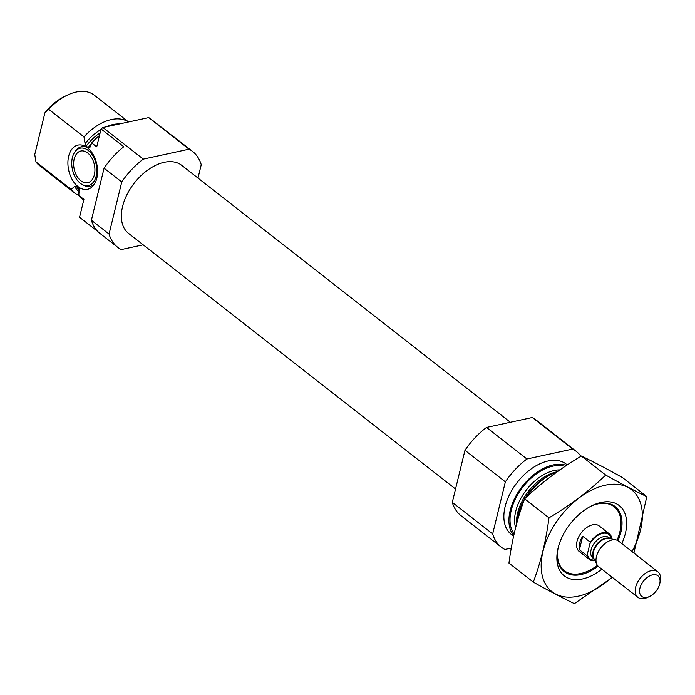 <?xml version="1.0" encoding="UTF-8"?>
<svg xmlns="http://www.w3.org/2000/svg" width="695" height="695" viewBox="0 0 695 695"><rect width="100%" height="100%" fill="white"/><g stroke="black" fill="none" stroke-linecap="round" stroke-linejoin="round"><path stroke-width="1.04" d="M99.472 135.551A44.593 27.331 -52 0 0 91.671 142.901L96.718 146.845L101.07 128.975A60.812 37.269 -52 0 1 102.921 127.541L148.678 117.611A60.812 37.269 -52 0 1 149.99 118.359L172.708 136.107A60.812 37.269 -52 0 1 174.94 137.653L192.611 151.467A60.812 37.269 -52 0 1 201.246 164.715L197.988 178.059M97.995 231.678L79.551 217.257L83.913 199.378L78.865 195.434A44.593 27.331 -52 0 1 74.565 192.975A44.593 27.331 -52 0 1 71.168 189.414L74.669 186.321L76.433 186.069L78.37 187.581L79.022 188.475L78.865 195.434A44.593 27.331 -52 0 0 82.262 198.996L83.721 200.143M143.17 244.805L121.251 249.566A60.812 37.269 -52 0 1 117.698 247.281A60.812 37.269 -52 0 1 109.063 234.033L91.392 220.228L104.085 168.155A60.812 37.269 -52 0 1 123.788 146.732L101.07 128.975M109.063 234.033L121.755 181.968L104.085 168.155M117.698 247.281L100.037 233.477A60.812 37.269 -52 0 1 91.392 220.228M121.755 181.968A60.812 37.269 -52 0 1 143.3 159.112L102.921 127.541M143.3 159.112L189.057 149.182L148.678 117.611M189.057 149.182A60.812 37.269 -52 0 1 192.611 151.467M91.671 142.901L90.15 147.053L88.117 147.601L86.18 146.08L85.085 143.596L83.973 136.889A44.593 27.331 -52 0 1 128.505 121.99M83.973 136.889L48.763 109.358A44.593 27.331 -52 0 1 67.45 95.085A44.593 27.331 -52 0 1 94.285 95.189L128.558 121.981M71.168 189.414L35.958 161.892A44.593 27.331 -52 0 0 39.354 165.453L74.565 192.975M48.763 109.358L44.923 112.781A40.545 24.846 -52 0 1 64.87 96.318L67.45 95.085M44.923 112.781L34.75 154.533L35.958 161.892M455.546 489.011L128.558 233.39A43.177 26.462 -52 0 1 134.3 183.072A43.177 26.462 -52 0 1 181.743 165.358L510.365 422.265M591.071 506.125A40.545 24.846 -52 0 1 620.183 530.441A40.545 24.846 -52 0 1 619.81 532.092A40.545 24.846 -52 0 1 617.056 540.232M597.413 565.356A40.545 24.846 -52 0 1 588.665 570.751A40.545 24.846 -52 0 1 558.042 548.372M595.016 560.691A16.22 9.938 -52 0 1 589.343 559.397L579.248 551.5A16.22 9.938 -52 0 1 581.411 532.605A16.22 9.938 -52 0 1 599.229 525.95L609.324 533.838A16.22 9.938 -52 0 1 611.678 537.556L611.348 538.903M516.741 523.326A44.593 27.331 -52 0 1 517.471 518.348A44.593 27.331 -52 0 1 523.144 502.911M526.819 496.76A44.593 27.331 -52 0 1 552.143 473.999A44.593 27.331 -52 0 1 556.834 472.079M513.701 535.767A44.593 27.331 -52 0 1 521.406 487.516A44.593 27.331 -52 0 1 566.477 465.442M513.605 536.201L511.294 534.403A44.593 27.331 -52 0 1 517.228 482.434A44.593 27.331 -52 0 1 566.234 464.13L567.25 464.929M511.285 548.068L504.857 549.458A60.812 37.269 -52 0 1 501.312 547.173L460.933 515.612A60.812 37.269 -52 0 1 452.289 502.363L492.668 533.925L505.361 481.861A60.812 37.269 -52 0 1 526.906 459.004L572.671 449.074A60.812 37.269 -52 0 1 576.216 451.359A60.812 37.269 -52 0 1 580.933 456.328M452.289 502.363L464.981 450.291L505.361 481.861M464.981 450.291A60.812 37.269 -52 0 1 486.526 427.434L526.906 459.004M486.526 427.434L532.292 417.504L572.671 449.074M532.292 417.504A60.812 37.269 -52 0 1 535.836 419.789L576.216 451.359M501.312 547.173A60.812 37.269 -52 0 1 492.668 533.925M68.666 156.193A22.614 14.378 -102.2 0 0 75.173 183.862A22.614 14.378 -102.2 0 0 93.651 185.183A22.614 14.378 -102.2 0 0 96.796 164.142A22.614 14.378 -102.2 0 0 85.207 146.306A22.614 14.378 -102.2 0 0 68.666 156.193M75.06 151.675A19.104 12.145 77.8 0 1 90.671 152.787A19.104 12.145 77.8 0 1 96.162 176.156A19.104 12.145 77.8 0 1 82.184 184.505A19.104 12.145 77.8 0 1 72.402 169.441A19.104 12.145 77.8 0 1 75.06 151.675L76.024 150.407A20.268 12.892 77.8 0 1 86.64 147.184M94.59 183.793A20.268 12.892 77.8 0 1 83.582 185.261L82.184 184.505M94.364 174.758A16.22 10.312 77.8 0 1 87.709 182.715A16.22 10.312 77.8 0 1 74.191 169.05A16.22 10.312 77.8 0 1 80.829 151.015A16.22 10.312 77.8 0 1 91.783 157.887A16.22 10.312 77.8 0 1 94.364 174.758M612 577.102A64.661 39.632 -52 0 1 541.283 569.231A64.661 39.632 -52 0 1 605.293 485.206A64.661 39.632 -52 0 1 631.972 551.552M601.835 569.153A44.593 27.331 -52 0 1 557.72 549.815A44.593 27.331 -52 0 1 592.392 505.465A44.593 27.331 -52 0 1 601.088 502.433A44.593 27.331 -52 0 1 621.808 543.603M633.909 553.064L646.81 496.612C635.317 491.157 621.625 483.981 605.719 475.085C589.013 491.061 570.091 505.317 548.972 517.845C546.018 540.719 540.788 562.142 533.3 582.115C549.198 591.011 562.898 598.187 574.383 603.642L612.356 577.38M548.972 517.845L524.621 498.81C541.336 482.834 560.257 468.586 581.376 456.059C592.87 461.506 606.561 468.682 622.459 477.578L646.81 496.612M533.3 582.115L508.957 563.089C511.911 540.215 517.132 518.791 524.621 498.81M605.719 475.085L581.376 456.059M591.323 505.995A41.3 25.315 -52 0 1 598.352 503.649A41.3 25.315 -52 0 1 615.153 506.559A41.3 25.315 -52 0 1 618.02 540.71M598.108 566.182A41.3 25.315 -52 0 1 564.27 571.638A41.3 25.315 -52 0 1 557.972 548.65M589.343 559.397A16.22 9.938 -52 0 1 586.988 555.679L590.272 542.204A16.22 9.938 -52 0 1 609.324 533.838M582.705 536.288A16.22 9.938 128 0 0 579.534 543.351A16.22 9.938 128 0 0 579.422 549.762L582.705 536.288L590.272 542.204M586.988 555.679L579.422 549.762M639.921 588.222A13.109 8.036 -52 0 1 652.31 574.887A13.109 8.036 -52 0 1 659.816 583.4A13.109 8.036 -52 0 1 649.625 596.432A13.109 8.036 -52 0 1 639.921 588.222M649.625 596.432L647.644 597.379A16.22 9.938 -52 0 1 637.888 597.344A16.22 9.938 -52 0 1 635.647 587.214A16.22 9.938 -52 0 1 645.386 573.34A16.22 9.938 -52 0 1 657.861 571.785A16.22 9.938 -52 0 1 660.25 581.246L659.816 583.4M637.888 597.344L598.682 566.686A16.22 9.938 -52 0 1 596.875 564.444A16.22 9.938 -52 0 1 596.44 556.565A16.22 9.938 -52 0 1 616.039 539.928A16.22 9.938 -52 0 1 618.654 541.136L657.861 571.785M88.117 147.601A39.936 24.473 -52 0 1 91.514 143.544M79.36 189.466A39.936 24.473 -52 0 1 78.37 187.581M86.18 146.08A39.936 24.473 -52 0 1 100.15 132.78M79.543 190.743A39.936 24.473 -52 0 1 76.433 186.069M85.085 143.596A40.883 25.055 -52 0 1 100.949 129.487M105.901 126.898A40.883 25.055 -52 0 1 119.471 123.953M79.534 192.141A40.883 25.055 -52 0 1 74.669 186.321M517.471 518.348L517.992 515.777A40.883 25.055 -52 0 1 524.369 499.514M524.977 498.471A40.883 25.055 -52 0 1 549.78 475.128L552.143 473.999M516.593 523.891A39.936 24.473 -52 0 1 557.182 471.827M515.603 527.687A39.936 24.473 -52 0 1 526.176 490.192A39.936 24.473 -52 0 1 559.909 469.907M514.091 534.003A43.177 26.462 -52 0 1 522.206 487.899A43.177 26.462 -52 0 1 565.035 466.406M594.703 560.048A15.403 9.443 -52 0 1 587.379 554.089M589.89 543.794A15.403 9.443 -52 0 1 602.417 533.43A15.403 9.443 -52 0 1 611.253 538.877M594.225 559.093L592.861 558.024A12.97 7.949 -52 0 1 591.063 549.927A12.97 7.949 -52 0 1 598.855 538.825A12.97 7.949 -52 0 1 608.837 537.582L610.21 538.651M596.875 564.444L593.825 558.293A13.118 8.045 -52 0 1 593.478 551.917A13.118 8.045 -52 0 1 609.333 538.46L616.039 539.928M594.112 558.858A12.97 7.949 -52 0 1 593.07 551.491A12.97 7.949 -52 0 1 609.958 538.599"/></g></svg>
